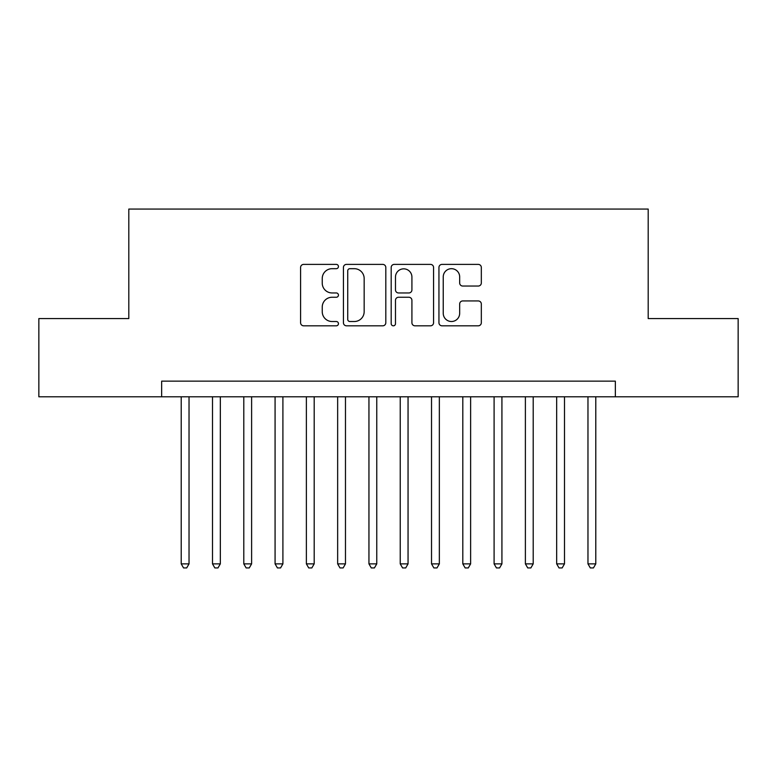 <?xml version="1.0" encoding="UTF-8"?>
<svg xmlns="http://www.w3.org/2000/svg" width="777" height="777" viewBox="0 0 777 777"><rect width="100%" height="100%" fill="white"/><g stroke="black" fill="none" stroke-linecap="round" stroke-linejoin="round"><path stroke-width="1.17" d="M338.442 266.54A2.146 2.146 0 0 0 336.286 264.394L303.661 264.394A3.069 3.069 0 0 0 300.592 267.463L300.592 322.746A3.069 3.069 0 0 0 303.661 325.816L336.286 325.816A2.146 2.146 0 0 0 338.442 323.669A2.146 2.146 0 0 0 336.286 321.513L332.07 321.513A9.829 9.829 0 0 1 322.241 311.684L322.241 307.08A9.829 9.829 0 0 1 332.07 297.251L336.286 297.251A2.146 2.146 0 0 0 338.442 295.105A2.146 2.146 0 0 0 336.286 292.958L332.07 292.958A9.829 9.829 0 0 1 322.241 283.129L322.241 278.516A9.829 9.829 0 0 1 332.07 268.687L336.286 268.687A2.146 2.146 0 0 0 338.442 266.54M478.253 286.043A3.069 3.069 0 0 0 481.322 282.974L481.322 267.463A3.069 3.069 0 0 0 478.253 264.394L442.016 264.394A3.069 3.069 0 0 0 438.947 267.463L438.947 322.746A3.069 3.069 0 0 0 442.016 325.816L478.253 325.816A3.069 3.069 0 0 0 481.322 322.746L481.322 304.011A3.069 3.069 0 0 0 478.253 300.942L462.742 300.942A3.069 3.069 0 0 0 459.673 304.011L459.673 313.296A8.217 8.217 0 0 1 451.456 321.513A8.217 8.217 0 0 1 443.24 313.296L443.24 276.903A8.217 8.217 0 0 1 451.456 268.687A8.217 8.217 0 0 1 459.673 276.903L459.673 282.974A3.069 3.069 0 0 0 462.742 286.043L478.253 286.043M161.655 396.794L38.85 396.794L38.85 318.57L128.807 318.57L128.807 209.062L648.193 209.062L648.193 318.57L738.15 318.57L738.15 396.794L615.345 396.794L615.345 381.148L161.655 381.148L161.655 396.794L615.345 396.794M385.81 267.463A3.069 3.069 0 0 0 382.74 264.394L346.503 264.394A3.069 3.069 0 0 0 343.434 267.463L343.434 322.746A3.069 3.069 0 0 0 346.503 325.816L382.74 325.816A3.069 3.069 0 0 0 385.81 322.746L385.81 267.463M394.26 264.394L430.497 264.394A3.069 3.069 0 0 1 433.566 267.463L433.566 322.746A3.069 3.069 0 0 1 430.497 325.816L414.986 325.816A3.069 3.069 0 0 1 411.917 322.746L411.917 300.32A3.069 3.069 0 0 0 408.848 297.251L398.562 297.251A3.069 3.069 0 0 0 395.483 300.32L395.483 323.669A2.146 2.146 0 0 1 393.337 325.816A2.146 2.146 0 0 1 391.19 323.669L391.19 267.463A3.069 3.069 0 0 1 394.26 264.394M349.883 268.687A2.146 2.146 0 0 0 347.727 270.843L347.727 319.366A2.146 2.146 0 0 0 349.883 321.513L354.331 321.513A9.829 9.829 0 0 0 364.16 311.684L364.16 278.516A9.829 9.829 0 0 0 354.331 268.687L349.883 268.687M411.917 277.059A8.217 8.217 0 0 0 403.7 268.842A8.217 8.217 0 0 0 395.483 277.059L395.483 289.879A3.069 3.069 0 0 0 398.562 292.958L408.848 292.958A3.069 3.069 0 0 0 411.917 289.879L411.917 277.059M181.216 396.794L181.216 563.869L189.034 563.869L189.034 396.794M189.034 563.869L186.684 567.938L183.557 567.938L181.216 563.869M212.5 396.794L212.5 563.869L220.328 563.869L220.328 396.794M220.328 563.869L217.978 567.938L214.85 567.938L212.5 563.869M243.793 396.794L243.793 563.869L251.612 563.869L251.612 396.794M251.612 563.869L249.262 567.938L246.134 567.938L243.793 563.869M275.077 396.794L275.077 563.869L282.906 563.869L282.906 396.794M282.906 563.869L280.555 567.938L277.428 567.938L275.077 563.869M306.371 396.794L306.371 563.869L314.19 563.869L314.19 396.794M314.19 563.869L311.839 567.938L308.712 567.938L306.371 563.869M337.655 396.794L337.655 563.869L345.474 563.869L345.474 396.794M345.474 563.869L343.133 567.938L340.005 567.938L337.655 563.869M368.949 396.794L368.949 563.869L376.767 563.869L376.767 396.794M376.767 563.869L374.417 567.938L371.289 567.938L368.949 563.869M400.233 396.794L400.233 563.869L408.051 563.869L408.051 396.794M408.051 563.869L405.711 567.938L402.583 567.938L400.233 563.869M431.526 396.794L431.526 563.869L439.345 563.869L439.345 396.794M439.345 563.869L436.995 567.938L433.867 567.938L431.526 563.869M462.81 396.794L462.81 563.869L470.629 563.869L470.629 396.794M470.629 563.869L468.288 567.938L465.161 567.938L462.81 563.869M494.094 396.794L494.094 563.869L501.923 563.869L501.923 396.794M501.923 563.869L499.572 567.938L496.445 567.938L494.094 563.869M525.388 396.794L525.388 563.869L533.207 563.869L533.207 396.794M533.207 563.869L530.866 567.938L527.738 567.938L525.388 563.869M556.672 396.794L556.672 563.869L564.5 563.869L564.5 396.794M564.5 563.869L562.15 567.938L559.022 567.938L556.672 563.869M587.966 396.794L587.966 563.869L595.784 563.869L595.784 396.794M595.784 563.869L593.443 567.938L590.316 567.938L587.966 563.869"/></g></svg>
